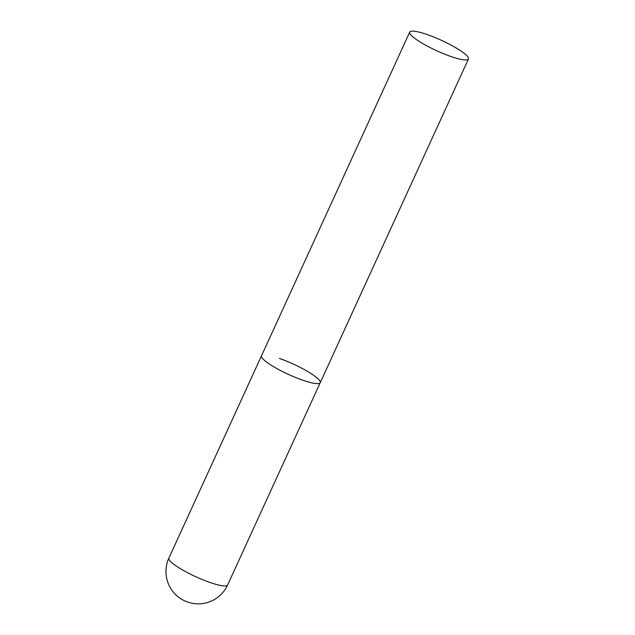 <?xml version="1.0" encoding="UTF-8"?>
<svg xmlns="http://www.w3.org/2000/svg" width="635" height="635" viewBox="0 0 635 635"><rect width="100%" height="100%" fill="white"/><g stroke="black" fill="none" stroke-linecap="round" stroke-linejoin="round"><path stroke-width="0.95" d="M302.387 380.079A32.298 5.715 -155.4 0 1 261.509 355.791A32.298 5.715 24.6 0 0 263.755 359.735A32.298 5.715 24.6 0 0 295.577 377.492A32.298 5.715 24.6 0 0 320.246 382.683A32.298 5.715 -155.4 0 1 302.387 380.079M279.376 358.402A32.298 5.715 -155.4 0 1 320.246 382.683L227.616 584.994A32.298 5.715 -155.4 0 1 209.756 582.39A32.298 5.715 -155.4 0 1 171.132 562.046A32.298 5.715 -155.4 0 1 168.886 558.109A32.298 32.298 0 0 0 176.109 595.058A32.298 32.298 0 0 0 227.616 584.994M466.201 55.039A32.298 5.715 24.6 0 0 434.38 37.282A32.298 5.715 24.6 0 0 409.718 32.091A32.298 5.715 24.6 0 0 411.956 36.036A32.298 5.715 24.6 0 0 443.778 53.792A32.298 5.715 24.6 0 0 468.447 58.984A32.298 5.715 24.6 0 0 466.201 55.039M409.718 32.091L168.886 558.109M320.246 382.683L468.447 58.984"/></g></svg>
